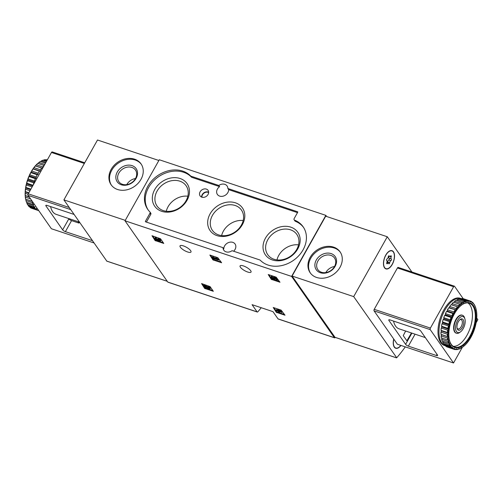 <?xml version="1.0" encoding="UTF-8"?>
<svg xmlns="http://www.w3.org/2000/svg" width="503" height="503" viewBox="0 0 503 503"><rect width="100%" height="100%" fill="white"/><g stroke="black" fill="none" stroke-linecap="round" stroke-linejoin="round"><path stroke-width="0.75" d="M335.281 337.419A110.22 55.952 -71.5 0 1 335.149 337.57A1.182 0.604 -71.5 0 1 334.57 337.827L278.203 319.009A1.182 0.604 -71.5 0 1 278.027 318.871L272.978 311.646L252.06 304.661L257.102 311.885A1.182 0.604 108.5 0 0 257.284 312.03L167.983 282.214A1.182 0.604 -71.5 0 1 167.807 282.076L125.014 220.798L159.275 159.753L325.862 215.372L326.661 216.516M257.284 312.03A1.182 0.604 108.5 0 0 257.857 311.766A110.22 55.952 108.5 0 0 261.258 307.729M334.57 337.827A1.182 0.604 -71.5 0 1 334.394 337.689L291.602 276.417L325.862 215.372M276.298 312.313L285.012 315.218L281.171 310.144L273.23 307.496L276.298 312.313L276.625 311.722L284.535 314.538M204.627 288.382L213.341 291.294L210.047 286.578L201.558 283.566L204.627 288.382L204.954 287.791L212.863 290.608M212.92 259.85L221.634 262.755L217.793 257.681L209.852 255.034L212.92 259.85L213.253 259.259L221.157 262.076M155.062 240.528L163.777 243.439L160.482 238.724L151.994 235.718L155.062 240.528L155.389 239.944L163.299 242.754M271.28 279.335L280.001 282.24L276.16 277.166L268.218 274.519L271.28 279.335L271.614 278.744L279.523 281.554M250.695 270.696A6.281 1.911 29.3 0 1 251.041 272.054A6.281 1.911 29.3 0 1 244.628 270.645A6.281 1.911 29.3 0 1 240.082 265.905A6.281 1.911 29.3 0 1 244.942 266.527A6.281 1.911 29.3 0 1 250.695 270.696M190.643 250.645A6.281 1.911 29.3 0 1 190.989 252.009A6.281 1.911 29.3 0 1 184.576 250.601A6.281 1.911 29.3 0 1 180.036 245.86A6.281 1.911 29.3 0 1 184.89 246.483A6.281 1.911 29.3 0 1 190.643 250.645M125.014 220.798L291.602 276.417M190.857 176.144L218.811 185.475A6.401 5.162 -34.9 0 1 224.828 184.331A6.401 5.162 -34.9 0 1 227.092 185.984A6.401 5.162 -34.9 0 1 227.865 188.499L297.531 211.757A0.472 0.384 145.1 0 1 297.694 212.279L294.142 218.61A1.421 1.144 145.1 0 0 294.582 220.157A27.256 21.975 145.1 0 1 303.133 226.803A27.256 21.975 145.1 0 1 294.72 259.429A27.256 21.975 145.1 0 1 260.152 260.114A0.472 0.384 145.1 0 0 260.013 260.026L232.065 250.695A6.401 5.162 -34.9 0 1 223.778 250.186A6.401 5.162 -34.9 0 1 223.005 247.671L145.6 221.829A0.472 0.384 145.1 0 1 145.43 221.301L149.969 213.215A1.421 1.144 145.1 0 0 149.863 211.882A27.256 21.975 145.1 0 1 147.737 209.367A27.256 21.975 145.1 0 1 156.156 176.742A27.256 21.975 145.1 0 1 190.719 176.063A0.472 0.384 145.1 0 0 190.857 176.144L191.662 177.295L219.61 186.626L218.811 185.475M227.865 188.499L228.67 189.65A6.401 5.162 145.1 0 1 224.193 195.812A6.401 5.162 145.1 0 1 217.403 194.46A6.401 5.162 145.1 0 1 219.61 186.626M233.637 251.217A6.401 5.162 145.1 0 0 235.077 244.012A6.401 5.162 145.1 0 0 232.814 242.358A6.401 5.162 145.1 0 0 223.81 248.822L223.005 247.671M303.523 227.387A27.256 21.975 145.1 0 0 295.387 221.307A1.421 1.144 145.1 0 1 294.94 220.962L294.136 219.811M228.67 189.65L297.499 212.631M191.662 177.295A0.472 0.384 145.1 0 1 191.524 177.207L190.719 176.063M148.152 209.933A27.256 21.975 145.1 0 1 157.301 177.628A27.256 21.975 145.1 0 1 191.524 177.207M150.667 213.033A1.421 1.144 145.1 0 1 150.774 214.366L149.969 213.215M146.43 222.106L150.774 214.366M206.356 189.097A4.86 3.917 -34.9 0 0 200.791 190.863A4.86 3.917 -34.9 0 0 200.213 196.069A4.86 3.917 -34.9 0 0 206.331 196.346A4.86 3.917 -34.9 0 0 208.173 190.511A4.86 3.917 -34.9 0 0 206.356 189.097M290.797 227.155A19.749 15.92 -34.9 0 0 263.012 247.099A19.749 15.92 -34.9 0 0 290.96 256.429A19.749 15.92 -34.9 0 0 290.797 227.155M180.099 178.508A19.749 15.92 -34.9 0 0 152.315 198.446A19.749 15.92 -34.9 0 0 180.263 207.783A19.749 15.92 -34.9 0 0 180.099 178.508M235.448 202.828A19.749 15.92 -34.9 0 0 207.664 222.772A19.749 15.92 -34.9 0 0 235.611 232.103A19.749 15.92 -34.9 0 0 235.448 202.828M243.194 220.534A17.718 14.285 -34.9 0 0 221.622 235.599M235.19 205.501A17.718 14.285 -34.9 0 0 215.171 211.637A17.718 14.285 -34.9 0 0 212.404 230.361A17.718 14.285 -34.9 0 0 235.108 231.927A17.718 14.285 -34.9 0 0 241.453 210.078A17.718 14.285 -34.9 0 0 235.19 205.501M187.839 196.208A17.718 14.285 -34.9 0 0 166.273 211.273M179.841 181.174A17.718 14.285 -34.9 0 0 159.822 187.311A17.718 14.285 -34.9 0 0 157.049 206.041A17.718 14.285 -34.9 0 0 179.753 207.607A17.718 14.285 -34.9 0 0 186.104 185.752A17.718 14.285 -34.9 0 0 179.841 181.174M298.543 244.854A17.718 14.285 -34.9 0 0 276.971 259.919M290.539 229.821A17.718 14.285 -34.9 0 0 270.526 235.964A17.718 14.285 -34.9 0 0 267.753 254.688A17.718 14.285 -34.9 0 0 290.457 256.253A17.718 14.285 -34.9 0 0 296.801 234.398A17.718 14.285 -34.9 0 0 290.539 229.821M268.803 274.713L271.614 278.744M270.96 276.946A2.364 0.717 29.3 0 0 272.67 278.731A2.364 0.717 29.3 0 0 275.084 279.259A2.364 0.717 29.3 0 0 274.487 278.253L275.631 278.75L276.524 280.026L277.298 280.284L277.631 279.693L276.487 278.058L273.676 276.832L273.469 277.895A1.352 0.409 29.3 0 1 274.198 278.769A1.352 0.409 29.3 0 1 272.821 278.461A1.352 0.409 29.3 0 1 271.846 277.442A1.352 0.409 29.3 0 1 272.205 277.36L272.538 276.769L271.771 276.197A2.364 0.717 -150.7 0 0 271.293 276.354L270.96 276.946A2.364 0.717 29.3 0 1 271.438 276.788L271.771 276.197M277.298 280.284L276.153 278.649L276.487 278.058M275.418 278.668A2.364 0.717 -150.7 0 0 275.424 278.656L275.084 279.259M272.205 277.36L271.438 276.788M272.293 277.203A1.352 0.409 -150.7 0 0 273.852 278.184M276.153 278.649L273.343 277.423M152.579 235.913L155.389 239.944M155.836 238.227L156.169 237.636A2.025 0.616 -150.7 0 0 155.087 237.63L154.754 238.221A2.025 0.616 29.3 0 1 155.836 238.227L156.156 238.686L156.49 238.095L156.169 237.636M160.495 240.943L160.828 240.352A2.025 0.616 -150.7 0 0 160.18 239.365A2.025 0.616 -150.7 0 0 158.376 238.378L158.043 238.963A2.025 0.616 29.3 0 1 159.847 239.956A2.025 0.616 29.3 0 1 160.495 240.943A2.025 0.616 29.3 0 1 158.137 240.315A2.025 0.616 29.3 0 1 155.98 239.604A2.025 0.616 29.3 0 1 154.754 238.221M156.213 238.579A1.081 0.327 -150.7 0 0 156.729 238.925L157.282 239.158M158.043 238.963L158.363 239.422A1.081 0.327 29.3 0 1 159.325 239.956A1.081 0.327 29.3 0 1 159.671 240.478A1.081 0.327 29.3 0 1 159.489 240.553L157.942 239.61L156.395 239.516A1.081 0.327 29.3 0 1 155.578 238.68A1.081 0.327 29.3 0 1 156.156 238.686M157.169 239.353L157.502 238.762L158.055 238.944M157.942 239.61L158.187 239.177M210.436 255.228L213.253 259.259M213.957 258.888L213.662 258.46L218.409 260.045L218.736 259.46L215.913 257.838L215.58 258.423L216.982 259.221L213.341 258.001L213.668 257.41L212.599 256.731L212.266 257.322L213.184 258.63L214.108 258.611M218.409 260.045L218.088 259.586L218.415 259.001M213.341 258.001L213.039 257.58L213.373 256.989M213.039 257.58L212.266 257.322M215.756 258.108L213.668 257.41M218.088 259.586L216.686 258.794L217.019 258.202M216.686 258.794L215.58 258.423M202.143 283.761L204.954 287.791M205.89 287.754L204.853 286.27L207.569 288.081A2.025 0.616 29.3 0 0 210.065 288.791L210.392 288.2A2.025 0.616 -150.7 0 0 209.745 287.219A2.025 0.616 -150.7 0 0 207.94 286.226L207.607 286.817L207.928 287.276A1.081 0.327 29.3 0 1 208.89 287.804A1.081 0.327 29.3 0 1 209.235 288.332A1.081 0.327 29.3 0 1 207.909 287.949L204.809 285.886L205.142 285.295L204.073 284.937L203.746 285.528L205.117 287.496L205.89 287.754L206.211 287.175M204.809 285.886L203.746 285.528M207.764 287.043L205.142 285.295M207.607 286.817A2.025 0.616 29.3 0 1 209.411 287.81A2.025 0.616 29.3 0 1 210.065 288.791M273.814 307.691L276.625 311.722M275.94 310.206L278.247 311.332L278.775 312.086L279.549 312.344L279.02 311.59L279.85 311.866L278.499 310.835L281.781 312.508L282.114 311.917L281.793 311.458L278.505 309.785L277.731 309.527L277.404 310.118L277.926 310.873L275.94 310.206L276.273 309.615L277.461 310.011M281.781 312.508L281.46 312.049L281.793 311.458M279.549 312.344L279.825 311.854M281.46 312.049L278.178 310.376L278.505 309.785M278.178 310.376L277.404 310.118M405.305 346.888A110.22 55.952 -71.5 0 1 396.722 357.752L353.691 296.619L387.285 236.756L411.9 271.997M334.979 337.287L292.092 276.053L353.691 296.619M333.627 247.13A18.253 14.713 -34.9 0 0 313.011 253.455A18.253 14.713 -34.9 0 0 310.15 272.745A18.253 14.713 -34.9 0 0 333.539 274.355A18.253 14.713 -34.9 0 0 340.078 251.846A18.253 14.713 -34.9 0 0 333.627 247.13M292.092 276.053L325.686 216.189L387.285 236.756M400.966 345.435A9.601 4.873 -71.5 0 1 395.729 348.252A9.601 4.873 -71.5 0 1 393.73 339.035M393.465 251.814A9.601 4.873 -71.5 0 1 392.994 262.943A9.601 4.873 -71.5 0 1 385.952 268.898A9.601 4.873 -71.5 0 1 384.367 258.246A9.601 4.873 -71.5 0 1 392.032 250.683A9.601 4.873 -71.5 0 1 393.465 251.814M385.883 268.627A9.601 4.873 -71.5 0 1 385.392 268.627M391.422 250.563A9.601 4.873 -71.5 0 1 391.812 250.865M395.666 347.982A9.601 4.873 -71.5 0 1 395.176 347.988M334.539 266.489A10.154 8.186 -34.9 0 0 325.812 272.588M330.917 255.392A10.154 8.186 -34.9 0 0 319.449 258.907A10.154 8.186 -34.9 0 0 317.865 269.639A10.154 8.186 -34.9 0 0 330.873 270.532A10.154 8.186 -34.9 0 0 334.508 258.014A10.154 8.186 -34.9 0 0 330.917 255.392M331.093 253.581A11.531 9.293 -34.9 0 0 314.872 265.219A11.531 9.293 -34.9 0 0 331.188 270.671A11.531 9.293 -34.9 0 0 331.093 253.581M340.374 252.28A18.253 14.713 -34.9 0 0 334.225 247.992A18.253 14.713 -34.9 0 0 313.828 254.078A18.253 14.713 -34.9 0 0 310.464 273.167M464.282 317.588A8.394 4.257 -71.5 0 1 464.898 318.921A8.394 4.257 -71.5 0 1 460.603 331.785A8.394 4.257 -71.5 0 1 456.014 324.29A8.394 4.257 -71.5 0 1 464.282 317.588M463.137 319.638A5.923 3.005 -71.5 0 1 461.993 328.069A5.923 3.005 -71.5 0 1 457.177 328.541A5.923 3.005 -71.5 0 1 460.207 319.455A5.923 3.005 -71.5 0 1 463.137 319.638M460.603 331.785L459.742 332.426A9.482 4.816 -71.5 0 1 456.479 333.256A9.482 4.816 -71.5 0 1 454.913 322.737A9.482 4.816 -71.5 0 1 462.483 315.268A9.482 4.816 -71.5 0 1 463.898 316.387A9.482 4.816 -71.5 0 1 464.596 317.896L464.898 318.921M459.786 319.814A4.898 2.49 -71.5 0 1 461.081 319.631A4.898 2.49 -71.5 0 1 461.817 320.21A4.898 2.49 -71.5 0 1 461.578 325.887A4.898 2.49 -71.5 0 1 457.981 328.924A4.898 2.49 -71.5 0 1 457.051 328M385.82 255.247A9.362 4.753 -71.5 0 1 391.956 250.909A9.362 4.753 -71.5 0 1 393.497 261.296A9.362 4.753 -71.5 0 1 386.027 268.671A9.362 4.753 -71.5 0 1 385.82 255.247M386.832 262.641A1.641 0.83 108.5 0 0 386.688 260.648A0.937 0.478 108.5 0 1 386.524 259.768A0.937 0.478 108.5 0 1 387.115 258.894A1.641 0.83 -71.5 0 0 388.228 256.914A0.937 0.478 108.5 0 1 389.058 255.776A0.937 0.478 108.5 0 1 389.272 256.046A1.641 0.83 108.5 0 0 389.643 256.524A1.641 0.83 108.5 0 0 390.529 256.058A0.937 0.478 108.5 0 1 391.032 255.788A0.937 0.478 108.5 0 1 391.145 256.939A1.641 0.83 108.5 0 0 391.29 258.932A0.937 0.478 108.5 0 1 391.453 259.812A0.937 0.478 108.5 0 1 390.862 260.686A1.641 0.83 108.5 0 0 389.75 262.667A0.937 0.478 108.5 0 1 388.92 263.811A0.937 0.478 108.5 0 1 388.706 263.534A1.641 0.83 108.5 0 0 388.335 263.056A1.641 0.83 108.5 0 0 387.448 263.522A0.937 0.478 108.5 0 1 386.945 263.792A0.937 0.478 108.5 0 1 386.832 262.641M388.982 256.304A1.641 0.83 108.5 0 0 389.159 258.221L391.29 258.932M387.36 262.729A0.937 0.478 108.5 0 0 387.618 261.956A1.641 0.83 108.5 0 1 388.731 259.976A0.937 0.478 108.5 0 0 389.322 259.102A0.937 0.478 108.5 0 0 389.159 258.221M400.828 345.391A9.362 4.753 -71.5 0 1 395.804 348.026A9.362 4.753 -71.5 0 1 393.824 339.167M420.772 331.062L437.472 354.98A2.37 0.723 29.3 0 1 437.604 355.495A2.37 0.723 29.3 0 1 436.34 355.483L408.348 346.139A2.37 0.723 29.3 0 1 405.607 344.341L388.907 320.424A2.37 0.723 29.3 0 1 388.775 319.908A2.37 0.723 29.3 0 1 390.039 319.921L418.031 329.264A2.37 0.723 29.3 0 1 420.772 331.062M393.541 321.09A23.465 11.915 108.5 0 0 399.093 328.843L425.337 337.601M462.314 347.353L453.536 362.99L397.364 344.234L374.075 310.885A1.182 0.604 -71.5 0 1 374.226 309.326L397.433 267.973A1.182 0.604 -71.5 0 1 398.206 267.426L454.385 286.176A1.182 0.604 -71.5 0 1 454.561 286.32L463.175 298.656M453.536 362.99L430.247 329.641A1.182 0.604 -71.5 0 1 430.398 328.082L453.605 286.729A1.182 0.604 -71.5 0 1 454.385 286.176M476.731 318.059L477.85 319.663L476.134 322.725M411.46 332.967L406.883 340.795L403.249 335.639L405.519 331.263A22.736 11.544 -71.5 0 0 405.946 331.131M445.821 345.926A24.886 12.632 -71.5 0 1 445.419 345.806L444.451 345.486A24.886 12.632 -71.5 0 1 440.729 342.549A24.886 12.632 -71.5 0 1 441.955 313.702A24.886 12.632 -71.5 0 1 460.214 298.266L460.874 298.486M449.072 344.392L442.678 342.254A25.483 12.933 -71.5 0 0 443.432 343.668L449.827 345.8A25.483 12.933 -71.5 0 1 449.072 344.392L449.713 343.228L442.194 341.072A25.483 12.933 -71.5 0 1 441.672 339.336L448.066 341.468L448.827 340.305L441.37 337.922A25.483 12.933 -71.5 0 1 441.087 335.916L447.481 338.047L448.355 336.928L440.974 334.319A25.483 12.933 -71.5 0 1 440.949 332.106L447.343 334.237L448.318 333.193L447.419 332.508L441.024 330.377A25.483 12.933 -71.5 0 1 441.257 328.013L447.645 330.15L448.701 329.22L447.909 328.34L441.521 326.202A25.483 12.933 -71.5 0 1 441.999 323.769L448.387 325.906L449.5 325.12L448.833 324.07L442.445 321.939A25.483 12.933 -71.5 0 1 443.149 319.506L449.544 321.637L450.694 321.027L450.16 319.833L443.765 317.701A25.483 12.933 -71.5 0 1 444.69 315.343L451.078 317.475L452.241 317.066L452.235 316.456A25.005 12.694 -71.5 0 1 453.706 313.52L454.165 312.696L453.838 311.961L447.444 309.829A25.483 12.933 -71.5 0 1 448.695 307.836L456.215 309.993L456.076 308.572L449.688 306.434A25.483 12.933 -71.5 0 1 451.053 304.717L458.51 307.1L458.497 305.679L452.109 303.548A25.483 12.933 -71.5 0 1 453.543 302.152L460.93 304.761L461.031 303.378L454.637 301.247A25.483 12.933 -71.5 0 1 456.102 300.222L463.389 303.039L463.59 301.737L457.196 299.606A25.483 12.933 -71.5 0 1 458.642 298.983L465.036 301.121L465.822 301.995L466.099 300.807L459.711 298.675A25.483 12.933 -71.5 0 1 461.094 298.474L467.482 300.605L468.148 301.662L468.488 300.618L462.094 298.48A25.483 12.933 -71.5 0 1 463.376 298.707L469.764 300.844L470.305 302.039L470.676 301.171L469.789 300.869M448.588 343.203A25.483 12.933 -71.5 0 1 448.066 341.468M447.758 340.053A25.483 12.933 -71.5 0 1 447.481 338.047M447.368 336.457A25.483 12.933 -71.5 0 1 447.343 334.237M447.419 332.508A25.483 12.933 -71.5 0 1 447.645 330.15M447.909 328.34A25.483 12.933 -71.5 0 1 448.387 325.906M448.833 324.07A25.483 12.933 -71.5 0 1 449.544 321.637M450.16 319.833A25.483 12.933 -71.5 0 1 451.078 317.475M453.838 311.961A25.483 12.933 -71.5 0 1 455.089 309.967M456.076 308.572A25.483 12.933 -71.5 0 1 457.441 306.849M458.497 305.679A25.483 12.933 -71.5 0 1 459.937 304.29M461.031 303.378A25.483 12.933 -71.5 0 1 462.49 302.36M463.59 301.737A25.483 12.933 -71.5 0 1 465.036 301.121M466.099 300.807A25.483 12.933 -71.5 0 1 467.482 300.605M468.488 300.618A25.483 12.933 -71.5 0 1 469.764 300.844M470.676 301.171A25.483 12.933 -71.5 0 1 471.814 301.813L472.216 303.12L472.606 302.448L472.072 302.272M472.606 302.448A25.483 12.933 -71.5 0 1 473.568 303.491L473.889 304.309M474.21 304.416A25.483 12.933 -71.5 0 1 474.964 305.83L475.165 306.918M475.448 307.012A25.483 12.933 -71.5 0 1 475.769 307.993A25.483 12.933 -71.5 0 1 475.832 308.22M475.48 307.195A25.005 12.694 -71.5 0 1 475.901 308.44A25.005 12.694 -71.5 0 1 476.178 309.502L475.983 310.169L476.335 310.232L476.014 310.074M476.335 310.232A25.005 12.694 -71.5 0 1 476.706 312.904L476.762 313.727A25.005 12.694 -71.5 0 1 476.8 316.676L476.762 317.569A25.005 12.694 -71.5 0 1 476.454 320.713L476.316 321.643A25.005 12.694 -71.5 0 1 475.687 324.881L475.454 325.831A25.005 12.694 -71.5 0 1 474.511 329.063L474.191 329.999A25.005 12.694 -71.5 0 1 472.971 333.131L472.575 334.023A25.005 12.694 -71.5 0 1 471.104 336.96L470.645 337.777A25.005 12.694 -71.5 0 1 468.978 340.43L468.469 341.153A25.005 12.694 -71.5 0 1 466.652 343.436L466.105 344.046A25.005 12.694 -71.5 0 1 464.194 345.894L463.835 345.838M462.917 346.907A25.483 12.933 -71.5 0 1 462.729 347.051A25.483 12.933 -71.5 0 1 461.547 347.862L461.257 347.762M464.194 345.894L463.885 345.718L463.628 346.366A25.005 12.694 -71.5 0 1 463.1 346.774A25.005 12.694 -71.5 0 1 461.685 347.724L461.421 347.435L460.446 348.478A25.483 12.933 -71.5 0 1 459 349.101L458.667 348.988M461.119 348.038A25.005 12.694 -71.5 0 1 459.195 348.868L458.988 348.478L457.937 349.409A25.483 12.933 -71.5 0 1 456.554 349.61L455.982 349.422M458.648 349.025A25.005 12.694 -71.5 0 1 456.806 349.296L456.661 348.818L455.548 349.604A25.483 12.933 -71.5 0 1 454.272 349.378L447.871 347.215M456.284 349.289A25.005 12.694 -71.5 0 1 454.586 348.988L454.511 348.441L453.36 349.051L446.966 346.913A25.483 12.933 -71.5 0 1 445.828 346.271L452.222 348.403L452.593 347.353L451.43 347.768L445.036 345.636A25.483 12.933 -71.5 0 1 444.08 344.593L450.468 346.724L450.977 345.599L449.827 345.8M453.36 349.051A25.483 12.933 -71.5 0 1 452.222 348.403M451.43 347.768A25.483 12.933 -71.5 0 1 450.468 346.724M450.581 345.768A25.005 12.694 -71.5 0 1 449.581 343.895M449.33 343.279A25.005 12.694 -71.5 0 1 448.632 340.971M448.475 340.242A25.005 12.694 -71.5 0 1 448.104 337.576M448.047 336.752A25.005 12.694 -71.5 0 1 448.01 333.797M448.054 332.904A25.005 12.694 -71.5 0 1 448.355 329.767M448.494 328.83A25.005 12.694 -71.5 0 1 449.129 325.592M449.355 324.642A25.005 12.694 -71.5 0 1 450.298 321.411M450.619 320.48A25.005 12.694 -71.5 0 1 451.845 317.343M454.165 312.696A25.005 12.694 -71.5 0 1 455.831 310.049M456.34 309.326A25.005 12.694 -71.5 0 1 458.158 307.037M458.705 306.434A25.005 12.694 -71.5 0 1 460.616 304.585M461.182 304.114A25.005 12.694 -71.5 0 1 463.125 302.756M463.691 302.435A25.005 12.694 -71.5 0 1 465.615 301.611M466.168 301.448A25.005 12.694 -71.5 0 1 468.004 301.184M468.526 301.19A25.005 12.694 -71.5 0 1 470.223 301.486M470.695 301.655A25.005 12.694 -71.5 0 1 472.21 302.51M472.619 302.844A25.005 12.694 -71.5 0 1 473.895 304.227M474.228 304.705A25.005 12.694 -71.5 0 1 475.228 306.585M456.554 349.61L456.806 349.296M454.272 349.378L454.586 348.988M454.115 348.818A25.005 12.694 -71.5 0 1 452.599 347.963M452.191 347.636A25.005 12.694 -71.5 0 1 450.914 346.246M451.411 344.832A23.584 11.971 -71.5 0 1 449.682 341.078A23.584 11.971 -71.5 0 1 461.748 304.931A23.584 11.971 -71.5 0 1 474.662 325.988A23.584 11.971 -71.5 0 1 451.411 344.832M461.559 305.07A23.113 11.732 -71.5 0 1 469.337 303.19A23.113 11.732 -71.5 0 1 473.147 328.824A23.113 11.732 -71.5 0 1 454.699 347.032A23.113 11.732 -71.5 0 1 451.241 344.31A23.113 11.732 -71.5 0 1 449.613 340.852M467.821 302.888A23.113 11.732 -71.5 0 1 470.242 327.855A23.113 11.732 -71.5 0 1 453.31 346.36M456.296 333.187A9.482 4.816 -71.5 0 1 454.693 332.018A9.482 4.816 -71.5 0 1 453.995 330.509A9.482 4.816 -71.5 0 1 458.849 315.972A9.482 4.816 -71.5 0 1 462.295 315.211M445.419 345.806A24.886 12.632 -71.5 0 1 441.697 342.876A24.886 12.632 -71.5 0 1 442.791 314.337A24.886 12.632 -71.5 0 1 460.855 298.493M447.444 309.829L447.324 311.087L446.557 311.414A25.483 12.933 -71.5 0 0 445.451 313.621L445.463 314.803L444.69 315.343M449.688 306.434L449.43 307.729L448.695 307.836M452.109 303.548L451.732 304.837L451.053 304.717M454.637 301.247L454.196 302.372M457.196 299.606L456.774 300.448M459.711 298.675L459.365 299.222M445.821 345.894L445.828 346.271M444.143 343.901L444.08 344.593M442.866 341.292L442.678 342.254M442.018 338.142L441.672 339.336M440.974 334.319L441.577 334.665L441.087 335.916M441.024 330.377L441.533 330.93L440.949 332.106M441.521 326.202L441.917 326.956L441.257 328.013M442.445 321.939L442.722 322.857L441.999 323.769M443.765 317.701L443.916 318.764L443.149 319.506M452.235 316.456L451.845 315.758L445.451 313.621M451.845 315.758A25.483 12.933 -71.5 0 1 452.945 313.551L446.557 311.414M452.945 313.551L453.706 313.52M458.51 307.1L451.732 304.837M456.215 309.993L449.43 307.729M454.102 313.35L447.324 311.087M452.241 317.066L445.463 314.803M450.694 321.027L443.916 318.764M449.5 325.12L442.722 322.857M448.701 329.22L441.917 326.956M448.318 333.193L441.533 330.93M448.355 336.928L441.577 334.665M158.86 160.495L97.5 140.01L63.906 199.873L106.793 261.107M117.57 189.499A18.253 14.713 -34.9 0 0 138.187 183.18A18.253 14.713 -34.9 0 0 141.041 163.884A18.253 14.713 -34.9 0 0 117.658 162.274A18.253 14.713 -34.9 0 0 111.119 184.783A18.253 14.713 -34.9 0 0 117.57 189.499M125.266 220.358L63.906 199.873M135.502 178.534A10.154 8.186 -34.9 0 0 126.775 184.626M122.418 184.299A10.154 8.186 -34.9 0 0 133.886 180.784A10.154 8.186 -34.9 0 0 135.47 170.052A10.154 8.186 -34.9 0 0 122.462 169.159A10.154 8.186 -34.9 0 0 118.827 181.677A10.154 8.186 -34.9 0 0 122.418 184.299M121.305 184.777A11.531 9.293 -34.9 0 0 137.526 173.133A11.531 9.293 -34.9 0 0 121.21 167.688A11.531 9.293 -34.9 0 0 121.305 184.777M141.337 164.324A18.253 14.713 -34.9 0 0 118.255 163.135A18.253 14.713 -34.9 0 0 111.427 185.211M50.583 206.595A23.465 11.915 108.5 0 0 56.135 214.347L79.449 222.131M74.079 214.435L47.081 205.425A2.37 0.723 -150.7 0 0 45.817 205.413A2.37 0.723 -150.7 0 0 45.949 205.928L62.649 229.846A2.37 0.723 -150.7 0 0 65.39 231.644L92.389 240.654M68.628 218.516L68.842 218.818A2.37 0.723 29.3 0 0 71.577 220.616L78.94 223.074L79.461 222.144M52.425 152.069A1.182 0.604 108.5 0 0 52.249 151.925A1.182 0.604 108.5 0 0 51.469 152.478L28.269 193.831A1.182 0.604 108.5 0 0 28.118 195.39L51.4 228.739L93.992 242.955M77.927 221.622L78.94 223.074M47.339 159.847A25.483 12.933 108.5 0 0 46.402 159.703L47.257 159.992M46.785 160.822L44.013 159.897A25.483 12.933 108.5 0 1 45.396 159.696L47.1 160.268M45.955 162.312L41.504 160.828A25.483 12.933 108.5 0 1 42.944 160.206L46.471 161.381M39.033 162.4A25.005 12.694 108.5 0 0 38.844 162.532L39.221 162.255A25.483 12.933 108.5 0 1 40.403 161.444L45.484 163.142M39.221 162.255A25.483 12.933 108.5 0 0 38.945 162.469L44.773 164.412M37.851 163.374A25.483 12.933 108.5 0 0 36.411 164.77L35.845 165.261A25.005 12.694 108.5 0 1 37.756 163.412L44.17 165.487M36.411 164.77L42.805 166.902A25.483 12.933 108.5 0 1 44.075 165.663M35.845 165.261L35.355 165.94L41.749 168.077A25.483 12.933 108.5 0 0 40.385 169.794L33.99 167.656L32.972 168.876A25.005 12.694 108.5 0 0 31.305 171.529L30.859 172.636L37.253 174.774A25.483 12.933 108.5 0 0 36.147 176.981L29.759 174.843L28.979 176.176L28.992 176.566L35.386 178.697A25.483 12.933 108.5 0 0 34.462 181.055L28.074 178.923L27.753 179.307L27.458 180.728L33.852 182.859A25.483 12.933 108.5 0 0 33.217 185.01M35.355 165.94A25.483 12.933 108.5 0 0 33.99 167.656M30.859 172.636A25.483 12.933 108.5 0 0 29.759 174.843M28.992 176.566A25.483 12.933 108.5 0 0 28.074 178.923M27.458 180.728A25.483 12.933 108.5 0 0 26.747 183.161L33.072 185.267M27.439 180.244A25.005 12.694 108.5 0 0 26.496 183.476L26.301 184.997L32.129 186.94M26.301 184.997A25.483 12.933 108.5 0 0 25.823 187.43L30.909 189.122M26.263 184.425A25.005 12.694 108.5 0 0 25.634 187.663L25.559 189.235L30.01 190.725M25.559 189.235A25.483 12.933 108.5 0 0 25.332 191.599L28.86 192.775M25.496 188.594A25.005 12.694 108.5 0 0 25.188 191.737L25.257 193.328L28.08 194.271M25.257 193.328A25.483 12.933 108.5 0 0 25.282 195.541L29.117 196.824M25.15 192.63A25.005 12.694 108.5 0 0 25.181 195.579L25.395 197.138L30.532 198.855M25.395 197.138A25.483 12.933 108.5 0 0 25.672 199.144L32.066 201.282A25.483 12.933 108.5 0 1 32.01 200.974M25.98 200.559L32.368 202.69A25.483 12.933 108.5 0 0 32.896 204.425L26.502 202.294A25.483 12.933 108.5 0 1 26.181 201.313A25.483 12.933 108.5 0 1 25.98 200.559L25.772 199.804A25.005 12.694 108.5 0 0 26.049 200.867A25.005 12.694 108.5 0 0 26.118 201.087M26.986 203.476L33.374 205.614A25.483 12.933 108.5 0 0 34.129 207.022L27.734 204.891A25.483 12.933 108.5 0 1 26.986 203.476L26.785 202.388M28.382 205.815L34.776 207.946A25.483 12.933 108.5 0 0 35.738 208.99L29.344 206.859A25.483 12.933 108.5 0 1 28.382 205.815L28.061 204.998M30.136 207.494L36.524 209.625A25.483 12.933 108.5 0 0 37.662 210.273L31.268 208.135A25.483 12.933 108.5 0 1 30.136 207.494M32.179 208.462L38.574 210.6A25.483 12.933 108.5 0 0 38.769 210.65M44.013 159.897L43.277 160.319M41.504 160.828L40.693 161.545M38.844 162.532A25.005 12.694 108.5 0 0 38.316 162.941L38.115 163.469M38.945 162.469L38.316 162.941M35.298 165.871A25.005 12.694 108.5 0 0 33.481 168.153M30.846 172.347A25.005 12.694 108.5 0 0 29.375 175.283M28.979 176.176A25.005 12.694 108.5 0 0 27.753 179.307M26.747 183.161L26.496 183.476M25.244 196.403A25.005 12.694 108.5 0 0 25.615 199.075L25.672 199.144M25.936 199.232L25.772 199.804M37.253 174.774L38.021 174.44L38.14 173.183A25.483 12.933 108.5 0 1 39.397 171.19L40.133 171.083L40.385 169.794M35.386 178.697L36.159 178.156L36.147 176.981M33.852 182.859L34.613 182.124L34.462 181.055M32.368 202.69L32.62 201.835M33.374 205.614L33.632 204.319L32.896 204.425M34.776 207.946L34.896 206.695L34.129 207.022M36.524 209.625L36.512 208.449L35.738 208.99M38.165 209.782L37.662 210.273M41.749 168.077L42.428 168.197L42.805 166.902M32.972 168.876L39.397 171.19M33.003 169.058A25.483 12.933 108.5 0 0 31.752 171.051L38.14 173.183M31.752 171.051L31.305 171.529M25.496 195.755L29.243 197.006M25.452 192.02L28.677 193.102M25.835 188.047L30.614 189.644M26.64 183.953L32.676 185.965M27.835 179.86L34.613 182.124M29.381 175.893L36.159 178.156M31.243 172.177L38.021 174.44M33.349 168.819L40.133 171.083M35.65 165.933L42.428 168.197M278.027 318.871L334.394 337.689M167.807 282.076L257.102 311.885M295.387 221.307L294.582 220.157M297.751 212.077L297.531 211.757M145.857 221.911L145.43 221.301M208.651 192.542A4.426 3.565 -34.9 0 0 208.16 192.335A4.426 3.565 -34.9 0 0 203.803 193.271A4.426 3.565 -34.9 0 0 201.961 197.214M208.657 192.221A4.659 3.754 -34.9 0 0 208.192 192.027A4.659 3.754 -34.9 0 0 203.627 192.995A4.659 3.754 -34.9 0 0 201.659 197.113M271.834 279.693L272.161 279.102M155.609 240.893L155.936 240.302M156.395 239.516L156.729 238.925M158.055 239.768L158.3 239.327M213.467 260.208L213.8 259.617M205.174 288.741L205.501 288.15M207.909 287.949L208.217 287.395M276.845 312.671L277.172 312.08M334.822 337.236L396.421 357.796M388.725 255.864L389.272 256.046M389.913 256.53L391.145 256.939M388.731 259.976L390.862 260.686M387.618 261.956L389.75 262.667M386.706 263.276L387.448 263.522M437 354.301L436.34 355.483M415.063 334.174L408.348 346.139M389.278 319.751L388.907 320.424M430.247 329.641L374.075 310.885M430.398 328.082L374.226 309.326M453.605 286.729L397.433 267.973M411.907 333.118L405.607 344.341M407.197 340.575L406.55 340.361M167.26 281.296L106.636 261.057M45.949 205.928L46.32 205.262M62.649 229.846L68.842 218.818M65.39 231.644L71.577 220.616M28.118 195.39L70.703 209.606M51.469 152.478L84.347 163.45M28.269 193.831L69.238 207.506M150.781 213.159L149.976 212.014M334.891 337.287L396.49 357.853M462.483 315.268L462.112 315.148M456.479 333.256L456.108 333.131M391.956 250.909L390.932 250.569M386.027 268.671L385.002 268.332M388.486 256.14L389.643 256.524M386.864 262.566L388.335 263.056M395.804 348.026L394.786 347.686M475.901 308.44L475.769 307.993M463.1 346.774L462.729 347.051M167.292 281.334L106.705 261.114M52.249 151.925L84.73 162.771M26.049 200.867L26.181 201.313"/></g></svg>
